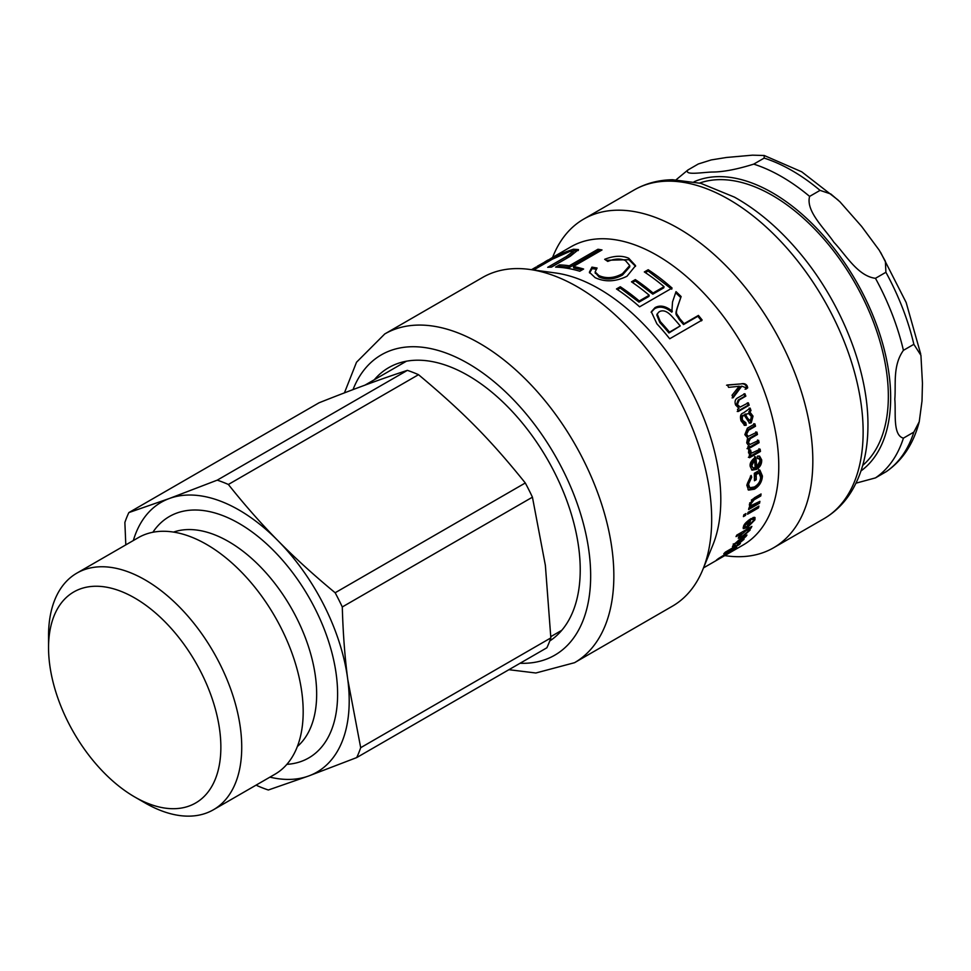 <?xml version="1.0" encoding="UTF-8"?>
<svg xmlns="http://www.w3.org/2000/svg" width="971" height="971" viewBox="0 0 971 971"><rect width="100%" height="100%" fill="white"/><g stroke="black" fill="none" stroke-linecap="round" stroke-linejoin="round"><path stroke-width="1.46" d="M732.11 397.94L740.812 386.361L741.783 386.179L733.093 397.807A172.17 99.406 -120 0 0 732.037 395.258L739.198 386.227A172.17 99.406 -120 0 0 739.174 386.179L737.79 386.482M740.133 384.079C743.106 383.375 745.17 384.128 746.298 386.337L746.723 387.975L745.085 389.237M726.551 385.22L741.091 383.885C744.065 383.181 746.129 383.946 747.269 386.167L747.706 387.83L746.056 389.092L745.655 387.635L741.783 386.179M738.288 386.385L728.59 387.368A172.17 99.406 -120 0 0 727.473 384.965L740.994 383.909M746.723 387.975L747.706 387.83M747.306 402.844L748.143 405.198L737.232 411.498M743.907 393.838L744.842 396.229L738.203 400.052L736.382 404.652L740.169 407.055L748.338 402.819A172.17 99.406 60 0 1 749.175 405.198L738.263 411.498A172.17 99.406 -120 0 0 737.511 409.349L739.052 408.451L735.617 405.016C734.392 401.436 735.241 398.972 738.178 397.6L744.903 393.716A172.17 99.406 60 0 1 745.849 396.132L739.21 399.967L737.402 404.591L740.169 407.055M748.143 405.198L749.175 405.198M744.842 396.229L745.849 396.132M752.962 467.84L750.632 465.182L753.387 459.708L754.54 460.193L751.785 465.704L752.962 467.84L755.207 467.67A172.17 99.406 -120 0 0 754.54 460.193M759.031 455.994L760.524 459.344C760.718 463.458 758.982 466.614 755.341 468.811L751.518 469.77M754.649 456.528L755.584 466.359L756.749 466.917L760.147 460.752L758.97 458.664L757.55 458.081M758.97 458.664L757.55 458.543L757.514 456.079L759.625 456.164L761.677 459.866C761.871 464.017 760.147 467.185 756.494 469.394L752.052 470.134L750.267 466.578C749.478 463.446 751.323 460.254 755.802 456.989A172.17 99.406 60 0 1 756.749 466.917M750.389 476.106L751.7 477.234L748.52 484.165L749.77 487.745L754.394 486.969C758.46 484.432 760.536 481.167 760.596 477.149L758.97 472.938L757.817 472.307L755.025 473.921L754.455 479.395M750.547 476.603L747.354 483.497L748.592 487.029L749.77 487.745M758.727 469.466L761.24 475.317C760.9 480.985 758.242 485.366 753.241 488.462L748.022 489.651M755.086 479.031L756.239 479.71L754.455 480.742A172.17 99.406 -120 0 0 754.309 473.29L759.892 470.073L762.405 475.996C762.065 481.713 759.395 486.119 754.394 489.214L748.556 490.1L746.808 485.16L751.141 475.414L751.7 477.234M755.025 473.921L756.178 474.552A172.17 99.406 60 0 1 756.239 479.71M758.97 472.938L756.178 474.552M749.369 505.988L749.758 506.631M758.424 502.201L750.474 506.874M749.746 502.832L751.214 505.527L759.905 501.352A172.17 99.406 60 0 1 759.54 503.221L748.629 509.532A172.17 99.406 -120 0 0 748.957 507.833L750.498 506.935L749.333 504.386L754.321 497.856L761.046 493.972A172.17 99.406 60 0 1 760.779 495.963L754.139 499.798L750.862 503.864L751.214 505.527M759.686 494.761L751.336 500.101M758.4 502.298L759.54 503.221M759.638 495.101L760.779 495.963M743.847 514.788L745.934 513.574A172.17 99.406 60 0 1 745.497 515.407L743.41 516.621A172.17 99.406 -120 0 0 743.847 514.788M744.405 514.46L745.497 515.407M748.01 512.385L758.921 506.085A172.17 99.406 60 0 1 758.472 507.918L747.561 514.217A172.17 99.406 -120 0 0 748.01 512.385M757.38 506.971L758.472 507.918M748.665 530.834C749.442 529.426 748.507 529.426 745.874 530.846L740.254 535.737C739.55 537.157 740.509 537.097 743.143 535.567L748.665 530.834L747.779 528.734M739.768 535.191L740.036 536.672L739.004 535.47M739.89 536.514L738.47 537.109M748.69 527.496L748.605 529.656M740.788 532.8L741.431 533.516L736.03 536.623A172.17 99.406 -120 0 0 736.783 535.106L751.857 526.403A172.17 99.406 60 0 1 751.153 527.823L750.377 528.794M749.127 527.981L750.11 530.105L742.257 536.999L738.3 538.298L741.407 533.54A172.17 99.406 -120 0 0 741.431 533.516M749.758 528.625A172.17 99.406 60 0 1 749.746 528.661L749.163 527.969M750.547 527.168L751.153 527.823M657.209 313.912L656.784 314.956L659.819 322.542A170.532 98.459 60 0 1 668.958 332.968L680.222 325.928A172.17 99.406 -120 0 0 671.944 316.425C667.259 311.181 662.999 309.64 659.163 311.788L657.209 313.912L660.292 321.583A172.17 99.406 60 0 1 669.505 332.106L680.222 325.928M668.958 332.968L669.505 332.106M674.299 296.701L675.67 292.732L680.744 297.599C673.74 317.566 675.561 312.371 679.142 319.41L683.523 324.557L697.858 316.279L701.572 320.843M651.153 312.334L654.6 308.729C659.673 305.841 665.402 306.994 671.811 312.189L672.539 301.92L676.01 291.64A172.17 99.406 60 0 1 681.132 296.556C674.226 316.631 676.022 311.4 679.651 318.5A172.17 99.406 60 0 1 683.887 323.464A172.17 99.406 60 0 1 684.082 323.695L698.416 315.417A172.17 99.406 60 0 1 702.154 320.029L669.699 338.77A172.17 99.406 -120 0 0 665.754 333.927A172.17 99.406 -120 0 0 656.894 323.816L651.323 311.788L654.964 307.673C660.037 304.785 665.79 305.962 672.248 311.205L672.345 311.157M675.67 292.732L676.01 291.64M671.811 312.189L672.248 311.205M697.858 316.279L698.416 315.417M683.523 324.557L684.082 323.695M680.744 297.599L681.132 296.556M645.351 272.62L648.118 271.018L671.774 289.188M632.461 282.488L635.24 280.886L652.803 294.164L663.776 287.829L664.043 286.676A172.17 99.406 -120 0 0 644.331 271.953L648.191 269.732A172.17 99.406 60 0 1 672.078 288.071L639.61 306.812A172.17 99.406 -120 0 0 616.464 288.957L620.299 286.748A172.17 99.406 60 0 1 639.258 300.986L649.198 295.245A172.17 99.406 -120 0 0 631.478 281.833L635.337 279.599A172.17 99.406 60 0 1 653.058 293.011L664.043 286.676M617.471 289.613L620.214 288.035L639.003 302.139L648.944 296.398L649.198 295.245M648.118 271.018L648.191 269.732M652.803 294.164L653.058 293.011M635.24 280.886L635.337 279.599M639.003 302.139L639.258 300.986M620.214 288.035L620.299 286.748M595.32 272.645L598.986 276.953C606.402 280.218 614.242 279.563 622.508 275.011L629.754 266.867L629.718 265.544L625.482 260.592C620.433 258.322 614.522 258.602 607.773 261.417L604.678 259.306C613.963 255.652 622.01 255.312 628.783 258.286L635.58 265.666L626.975 276.25C615.65 281.796 605.042 282.27 595.126 277.657L589.373 272.208L591.934 267.134L597.08 268.032L595.138 271.941L598.864 275.558C606.353 278.847 614.23 278.216 622.496 273.664L629.718 265.544M589.555 272.936L592.164 268.591L596.036 269.234M606.147 260.289L628.892 259.682L635.544 266.321M592.164 268.591L591.934 267.134M558.459 267.256L559.915 266.406L569.722 267.28L598.354 250.749L600.139 251.028M598.354 250.749L597.954 249.256A172.17 99.406 60 0 1 602.008 249.948L573.375 266.479L573.74 267.96L582.03 269.95M559.915 266.406L559.417 264.913A172.17 99.406 60 0 1 569.309 265.787L597.954 249.256M573.375 266.479A172.17 99.406 60 0 1 583.62 269.028L579.784 271.237A172.17 99.406 -120 0 0 555.594 267.122L559.417 264.913M569.722 267.28L569.309 265.787M551.2 267.122L566.967 258.019L573.521 252.994L572.926 251.513L569.892 251.416L552.329 259.208L533.662 269.987M572.053 251.186L578.315 250.494M532.569 269.841L549.028 260.325C554.842 256.32 562.986 252.618 573.485 249.231L578.498 249.583L570.268 256.271L551.479 267.122A172.17 99.406 -120 0 0 547.705 267.316L566.396 256.526L572.926 251.513M536.004 267.086L531.525 269.695M549.319 259.743C555.096 255.919 554.647 256.101 547.984 260.289L544.67 262C549.137 259.281 549.428 259.245 545.556 261.903M537.218 266.285L548.336 260.082M551.249 258.347L553.385 256.963M725.301 552.159L740.375 543.457A172.17 99.406 60 0 1 739.283 544.61L726.66 551.892A172.17 99.406 60 0 1 726.636 551.916L736.661 547.146A172.17 99.406 60 0 1 735.557 548.142L719.972 557.803A172.17 99.406 60 0 1 719.936 557.827L732.765 550.423A172.17 99.406 60 0 1 731.515 551.358L716.44 560.061A172.17 99.406 -120 0 0 718.394 558.568L733.979 548.87A172.17 99.406 -120 0 0 734.003 548.846L723.771 553.761A172.17 99.406 -120 0 0 725.301 552.159M739.829 539.403L740.278 539.961C738.992 541.842 738.858 542.643 739.878 542.352L742.779 539.888L743.228 538.735L742.232 537.473M742.779 539.888C743.956 538.407 743.337 538.298 740.934 539.573L740.278 539.961M737.96 541.381L738.943 542.668L739.878 542.352M743.446 536.247L742.864 538.262M733.239 545.083L734.1 546.248L732.425 546.722L733.372 544.901L739.611 539.536L746.954 535.033A172.17 99.406 60 0 1 745.995 536.441L744.611 537.618M738.385 540.264L738.81 540.798L734.744 544.209L735.326 544.925L734.1 546.248M734.343 543.687L735.326 544.925M744.041 536.975L744.004 539.342L738.822 543.614L737.062 544.233L738.81 540.798M748.386 520.371L749.139 521.099L745 525.627L744.939 526.901L747.002 526.549A172.17 99.406 -120 0 0 749.139 521.099M743.822 525.748L744.939 526.901M745.23 527.047L743.118 527.763M754.188 517.276L753.496 519.509M748.083 525.335L747.294 525.869M749.394 519.643L748.932 520.893M743.483 526.5C743.968 524.267 746.565 521.597 751.263 518.478A172.17 99.406 60 0 1 748.495 525.76L753.399 520.711L753.447 519.436L752.124 519.424L752.95 517.555L755.001 517.531L754.928 519.825L747.391 527.593L743.313 528.661L743.483 526.5M747.682 524.923L748.495 525.76M758.982 448.736L759.298 451.005L760.451 451.442L749.539 457.742A172.17 99.406 -120 0 0 749.248 455.666L750.886 454.719A172.17 99.406 -120 0 0 750.874 454.659L749.284 454.222M759.298 451.005L748.386 457.305M749.442 449.597L749.321 451.503L751.372 453.239L760.123 449.16A172.17 99.406 60 0 1 760.451 451.442M749.794 454.501L750.874 454.659L748.544 452.874L748.75 450.156L750.583 449.974L751.372 453.239M757.526 440.021L757.95 442.339L747.039 448.638M755.826 431.889L756.348 434.231L749.248 438.322L747.294 442.133L749.915 444.512L758.654 440.361A172.17 99.406 60 0 1 759.079 442.691L748.168 448.99A172.17 99.406 -120 0 0 747.779 446.903L749.296 446.029A172.17 99.406 -120 0 0 749.284 445.968L748.993 445.895M753.812 423.672L754.418 426.038L747.536 430.019L745.473 434.037L748.338 436.38L756.943 432.144A172.17 99.406 60 0 1 757.465 434.51L750.365 438.601L748.41 442.436L749.915 444.512M747.488 437.763L744.842 434.632L747.403 428.175L754.892 423.854A172.17 99.406 60 0 1 755.511 426.233L748.629 430.214L746.578 434.255L748.338 436.38M748.702 445.798L746.711 442.873L747.634 437.8M757.95 442.339L759.079 442.691M756.348 434.231L757.465 434.51M754.418 426.038L755.511 426.233M748.544 413.44L745.752 414.459C747.075 418.028 748.653 419.958 750.498 420.261L751.396 416.438L748.544 413.44L745.752 414.459M744.696 414.399C746.007 417.931 747.585 419.848 749.418 420.127M748.568 420.346L750.498 420.261M749.139 408.111L749.952 410.587L748.762 411.862L749.818 411.922L753.035 416.158L751.263 422.786L749.612 423.162L744.284 415.297L743.24 415.248C741.383 415.709 740.837 417.36 741.577 420.188L744.733 422.616L745.158 425.067L744.162 425.262M748.762 411.862L751.967 416.049L750.182 422.628L749.066 423.028M745.158 425.067L746.238 425.201L744.684 425.383L741.019 420.795C739.841 416.28 740.618 413.67 743.385 412.966L750.182 408.136A172.17 99.406 60 0 1 751.008 410.648L749.818 411.922M744.284 415.297C742.439 415.758 741.893 417.421 742.645 420.273L745.813 422.737L746.238 425.201M743.628 422.737L745.813 422.737M749.952 410.587L751.008 410.648M508.901 669.699L535.858 673L574.541 662.695L672.369 606.207A189.794 109.577 -120 0 0 702.846 569.528L712.787 545.204A172.17 99.406 -120 0 0 656.882 339.049A172.17 99.406 -120 0 0 555.63 272.985L529.583 269.428A189.794 109.577 -120 0 0 482.575 277.475L384.747 333.963L356.527 362.232L344.414 392.891M703.514 567.877L743.118 545.01A172.17 99.406 -120 0 0 714.85 305.586A172.17 99.406 -120 0 0 570.948 246.804L553.252 257.024M724.742 555.618L726.514 555.861A189.794 109.577 -120 0 0 773.523 547.814A189.794 109.577 -120 0 0 742.366 283.872A189.794 109.577 -120 0 0 583.729 219.082A189.794 109.577 -120 0 0 553.252 255.774L552.56 257.461M702.846 569.528A189.794 109.577 -120 0 0 641.212 342.265A189.794 109.577 -120 0 0 529.583 269.428M549.768 640.945A158.637 91.59 -120 0 0 521.318 421.79A158.637 91.59 -120 0 0 388.728 367.633A158.637 91.59 -120 0 0 374.32 379.734M862.709 465.4A163.965 94.673 -120 0 0 888.344 396.241A163.965 94.673 -120 0 0 822.461 237.458A163.965 94.673 -120 0 0 699.69 183.046M913.857 344.317L920.933 355.35L922.45 383.254L922.013 400.95L919.246 421.717L913.857 432.107L903.418 438.139C892.531 435.336 896.051 412.59 894.813 399.202C896.051 384.395 892.531 365.703 903.418 350.337L913.857 344.317A180.363 104.14 60 0 0 885.904 272.281L875.466 278.313C857.769 276.116 845.765 254.754 833.943 242.313C824.61 228.452 805.554 211.156 809.62 196.397L820.058 190.377L830.812 193.982L839.866 201.713L861.58 226.364L879.228 250.19L885.37 261.26L885.904 272.281M698.319 163.978L711.245 159.924L726.308 157.496L752.489 155.166L764.213 155.506L764.165 158.103L753.727 164.123C736.94 169.379 723.104 172.013 712.204 172.037C702.87 172.255 683.815 175.678 687.881 170.01L698.319 163.978M855.997 483.17L875.466 477.89L886.377 471.578M676.156 179.744L687.881 170.01M228.367 484.468L418.513 374.685C463.434 412.262 490.404 439.608 525.299 482.975L335.153 592.759C313.767 575.075 294.723 557.742 278.034 540.774C261.284 523.818 244.728 505.054 228.367 484.468A175.448 101.3 60 0 0 217.237 480.147L169.318 498.511A155.773 89.939 60 0 1 278.034 540.774A155.773 89.939 60 0 1 347.764 679.482A155.773 89.939 60 0 1 308.79 775.938A155.773 89.939 60 0 1 269.926 777.14M133.33 540.544A155.773 89.939 60 0 1 169.318 498.511L128.864 512.579L319.01 402.807C353.493 389.092 382.95 378.277 407.383 370.364A175.448 101.3 60 0 1 418.513 374.685M407.383 370.364L217.237 480.147M152.884 532.254A139.375 80.472 60 0 1 255.956 534.875A139.375 80.472 60 0 1 336.318 675.027A139.375 80.472 60 0 1 286.882 764.347M76.843 573.145L138.295 537.667A136.608 78.869 60 0 1 236.22 566.918A136.608 78.869 60 0 1 301.92 693.027A136.608 78.869 60 0 1 274.89 774.275L213.438 809.753A136.608 78.869 -120 0 0 240.468 728.505A136.608 78.869 -120 0 0 174.768 602.396A136.608 78.869 -120 0 0 76.843 573.145A136.608 78.869 -120 0 0 48.55 635.677L48.55 647.73A121.848 70.349 60 0 1 127.735 594.288A121.848 70.349 60 0 1 219.737 730.52A121.848 70.349 60 0 1 134.702 796.96A121.848 70.349 60 0 1 48.55 647.73M134.702 796.96L145.14 802.981A136.608 78.869 -120 0 0 213.438 809.753M360.69 747.694L347.764 679.482C344.863 657.452 343.03 633.286 342.29 606.96L532.436 497.176L545.374 565.389L550.848 637.911L360.69 747.694A175.448 101.3 60 0 1 356.709 757.574L546.855 647.791A175.448 101.3 60 0 0 550.848 637.911M125.805 544.877L124.871 522.459A175.448 101.3 60 0 1 128.864 512.579M256.356 784.981L257.206 785.685A175.448 101.3 60 0 0 268.336 790.006L308.79 775.938L356.709 757.574M335.153 592.759A175.448 101.3 60 0 1 342.29 606.96M525.299 482.975A175.448 101.3 60 0 1 532.436 497.176M746.298 386.337L747.269 386.167M736.382 404.652L737.402 404.591M738.203 400.052L739.21 399.967M750.632 465.182L751.785 465.704M755.341 468.811L756.494 469.394M760.524 459.344L761.677 459.866M747.354 483.497L748.52 484.165M753.241 488.462L754.394 489.214M761.24 475.317L762.405 475.996M749.721 502.978L750.862 503.864M752.998 498.936L754.139 499.798M745.291 530.202L745.874 530.846M741.698 536.332L742.257 536.999M749.078 528.916L750.11 530.105M659.819 322.542L660.292 321.583M654.6 308.729L654.964 307.673M679.142 319.41L679.651 318.5M622.508 275.011L622.496 273.664M598.986 276.953L598.864 275.558M628.892 259.682L628.783 258.286M549.343 260.932L549.028 260.325M566.967 258.019L566.396 256.526M574.128 250.712L573.485 249.231M737.936 542.425L738.822 543.614M743.021 538.068L744.004 539.342M744.284 524.91L745 525.627M746.602 526.743L747.391 527.593M753.848 518.732L754.928 519.825M749.321 451.503L750.449 451.891M747.294 442.133L748.41 442.436M749.248 438.322L750.365 438.601M745.473 434.037L746.578 434.255M747.536 430.019L748.629 430.214M745.352 414.022L746.408 414.071M741.577 420.188L742.645 420.273M750.182 422.628L751.263 422.786M751.967 416.049L753.035 416.158M823.821 518.781C835.278 512.081 844.6 502.808 851.785 490.938C862.139 473.46 867.516 452.607 867.904 428.393C869.3 372.633 841.978 303.158 799.752 252.946C779.64 228.865 757.878 210.258 734.452 197.125L700.795 183.325L672.612 179.732C658.556 179.951 645.691 183.385 634.027 190.037A189.794 109.577 60 0 1 792.664 254.827A189.794 109.577 60 0 1 823.821 518.781L773.523 547.814M574.541 662.695A189.794 109.577 -120 0 0 543.384 398.753A189.794 109.577 -120 0 0 384.747 333.963M353.007 389.614A173.396 100.11 60 0 1 526.282 414.047A173.396 100.11 60 0 1 590.611 579.808A173.396 100.11 60 0 1 520.055 663.266M694.071 181.771A167.255 96.566 60 0 1 820.993 232.87A167.255 96.566 60 0 1 890.662 397.588A167.255 96.566 60 0 1 861.01 470.911M764.165 158.103A180.363 104.14 60 0 1 820.058 190.377M913.857 432.107A180.363 104.14 60 0 1 885.904 471.87M809.62 196.397A180.363 104.14 -120 0 0 753.727 164.123M903.418 350.337A180.363 104.14 -120 0 0 875.466 278.313M875.466 477.89A180.363 104.14 -120 0 0 903.418 438.139M173.554 532.084A124.567 71.915 60 0 1 315.514 677.066A124.567 71.915 60 0 1 297.357 746.517M595.308 273.385L595.138 271.941M733.226 543.978L734.197 545.265M752.355 518.368L753.447 519.436M634.027 190.037L583.729 219.082M764.213 155.494L801.743 171.818L838.143 200.075M880.612 252.375L906.161 302.515L920.714 354.087M919.246 421.717C913.59 443.626 902.629 460.254 886.389 471.566M550.812 636.636L561.772 630.313M364.914 385.171L406.412 361.212"/></g></svg>
